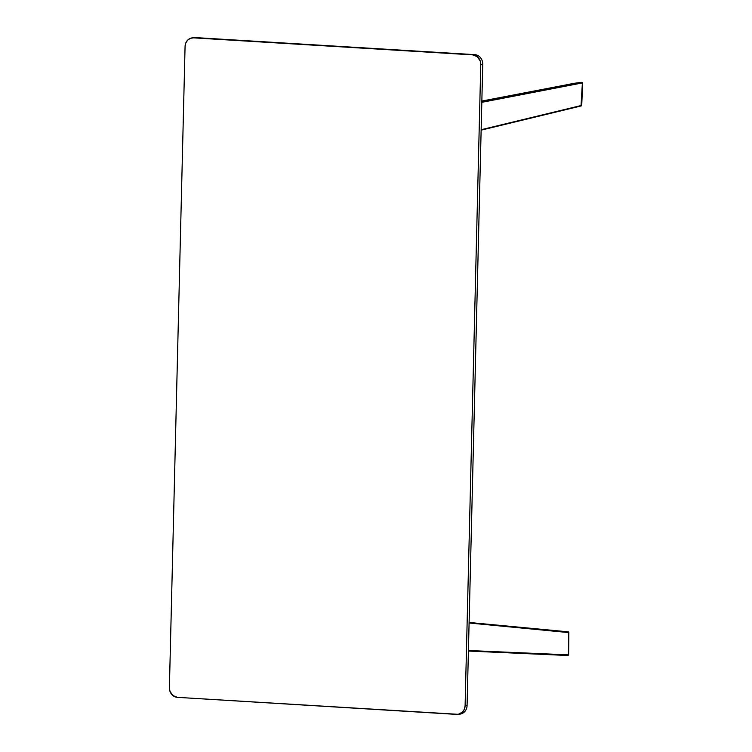 <?xml version="1.0" encoding="UTF-8"?>
<svg xmlns="http://www.w3.org/2000/svg" width="752" height="752" viewBox="0 0 752 752"><rect width="100%" height="100%" fill="white"/><g stroke="black" fill="none" stroke-linecap="round" stroke-linejoin="round"><path stroke-width="1.13" d="M458.006 714.362L459.98 714.118A9.184 8.206 -97 0 0 467.077 705.498L482.746 64.315A9.184 8.206 -97 0 0 474.756 54.652L193.508 37.844L190.35 38.343L187.633 40.166L185.782 43.033L185.067 46.502L169.397 687.685L169.933 691.229L172.866 695.525L177.387 697.348L458.269 714.325L462.536 712.069L464.388 709.211L465.103 705.743L480.772 64.55L480.227 61.006L477.304 56.71L472.782 54.887L474.756 54.652L193.508 37.844L472.782 54.887A9.184 8.206 83 0 1 480.772 64.55L465.103 705.743A9.184 8.206 83 0 1 458.006 714.362A9.184 8.206 83 0 1 456.661 714.4L177.387 697.348A9.184 8.206 83 0 1 169.397 687.685L185.067 46.502A9.184 8.206 83 0 1 192.164 37.882A9.184 8.206 83 0 1 193.508 37.844L195.482 37.6A9.184 8.206 -97 0 0 194.138 37.638L192.164 37.882M193.161 37.826A9.184 8.206 83 0 1 195.482 37.6L474.756 54.652A9.184 8.206 83 0 1 482.746 64.315L480.772 64.55L482.746 64.315L467.077 705.498L465.103 705.743L467.077 705.498A9.184 8.206 83 0 1 458.983 714.174M568.766 632.592L469.088 622.994L568.644 632.413L568.164 631.849L469.098 622.459L568.258 631.84M567.939 655.5L468.402 651.053L567.863 655.481L568.409 654.973L568.644 632.413L568.164 631.849M568.644 632.413L568.409 654.973L468.421 650.499L568.625 654.889M568.437 631.877L568.86 632.46L568.249 632.958M568.249 631.859L568.803 632.423L568.249 631.859M568.023 654.202L568.484 654.973L567.901 655.481L568.484 654.973L568.023 654.202M574.255 83.303L574.622 83.246A1.1 0.498 -97.2 0 1 574.641 83.237L481.844 101.078L581.907 82.316L481.835 101.623L581.869 82.325L582.386 82.908L481.816 102.328L582.386 82.908L581.023 105.919L581.653 105.092M582.603 82.917L581.907 82.316L574.641 83.237A1.1 0.498 82.8 0 0 574.622 83.246L582.086 82.382M581.522 105.43L481.148 129.729L581.522 105.43L582.471 82.899L581.973 83.425M581.681 105.393L581.099 105.882L581.681 105.393L581.155 104.622L581.747 105.28L582.603 82.936L581.926 82.316M568.86 632.46L568.625 654.87L568.014 655.5M574.641 83.237L481.844 101.059M581.211 105.919L481.13 130.152M581.465 105.816L581.747 105.299"/></g></svg>
